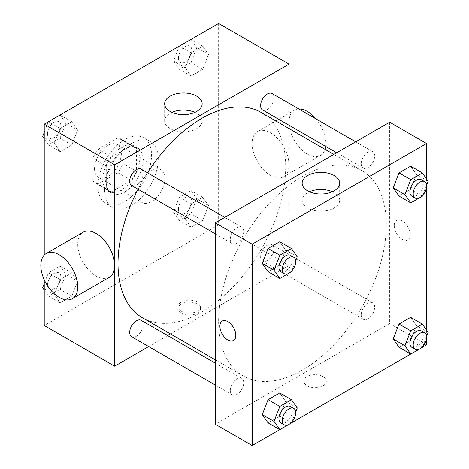 <?xml version="1.0" encoding="UTF-8"?>
<svg xmlns="http://www.w3.org/2000/svg" width="469" height="469" viewBox="0 0 469 469"><rect width="100%" height="100%" fill="white"/><g stroke="black" fill="none" stroke-linecap="round" stroke-linejoin="round"><path stroke-width="0.35" stroke-dasharray="2.35 1.76" d="M138.138 193.838A18.971 10.951 120 0 0 142.066 202.526A18.971 10.951 120 0 0 161.037 191.569A18.971 10.951 120 0 0 161.037 169.667A18.971 10.951 120 0 0 146.416 174.749A18.971 10.951 120 0 0 138.138 193.838M94.539 168.67A18.971 10.951 120 0 0 98.467 177.352A18.971 10.951 120 0 0 117.438 166.401A18.971 10.951 120 0 0 117.438 144.493A18.971 10.951 120 0 0 102.817 149.576A18.971 10.951 120 0 0 94.539 168.67M98.115 149.177L117.789 137.816A25.478 14.709 120 0 1 120.691 138.859A25.478 14.709 120 0 1 123.042 140.847L123.042 163.57A25.478 14.709 120 0 1 117.789 172.668L98.115 184.03A25.478 14.709 120 0 1 95.213 182.986A25.478 14.709 120 0 1 92.862 180.999L92.862 158.276A25.478 14.709 120 0 1 98.115 149.177L111.528 156.922L131.209 145.56L117.789 137.816M117.789 172.668L131.209 180.413L111.528 191.774L98.115 184.03M92.862 180.999L106.275 188.743L106.275 166.02L92.862 158.276M106.275 188.743A25.478 14.709 120 0 0 108.626 190.731A25.478 14.709 120 0 0 111.528 191.774M131.209 180.413A25.478 14.709 120 0 0 136.461 171.32L123.042 163.57M131.209 145.56A25.478 14.709 120 0 1 134.105 146.604A25.478 14.709 120 0 1 136.461 148.591L136.461 171.32M111.528 156.922A25.478 14.709 120 0 0 106.275 166.02M121.365 189.968A26.088 15.061 -60 0 1 108.327 191.258A26.088 15.061 -60 0 1 108.321 161.137A26.088 15.061 -60 0 1 134.41 146.076A26.088 15.061 -60 0 1 138.408 166.982A26.088 15.061 -60 0 1 121.365 189.968M124.719 191.903A26.088 15.061 120 0 0 141.761 168.916A26.088 15.061 120 0 0 137.763 148.016A26.088 15.061 120 0 0 117.66 155.005A26.088 15.061 120 0 0 106.275 181.251A26.088 15.061 120 0 0 111.681 193.193A26.088 15.061 120 0 0 124.719 191.903M136.461 148.591L123.042 140.847M97.892 186.093A37.942 21.908 120 0 0 105.748 203.464A37.942 21.908 120 0 0 143.69 181.556A37.942 21.908 120 0 0 143.69 137.745A37.942 21.908 120 0 0 114.454 147.911A37.942 21.908 120 0 0 97.892 186.093M104.599 189.968A37.942 21.908 120 0 0 112.454 207.339A37.942 21.908 120 0 0 150.397 185.431A37.942 21.908 120 0 0 150.397 141.62A37.942 21.908 120 0 0 121.16 151.78A37.942 21.908 120 0 0 104.599 189.968M208.512 205.569L202.702 220.536L191.082 227.242L185.273 218.982L191.082 204.009L202.702 197.302L208.512 205.569L202.702 220.536L191.082 227.242L185.273 218.982L191.082 204.009L202.702 197.302L208.512 205.569L196.769 198.792L190.965 213.758L179.346 220.465L173.536 212.205L179.346 197.232L190.965 190.525L196.769 198.792M208.512 54.381L202.702 69.353L191.082 76.06L185.273 67.8L191.082 52.827L202.702 46.12L208.512 54.381L202.702 69.353L191.082 76.06L185.273 67.8L191.082 52.827L202.702 46.12L208.512 54.381L196.769 47.609L190.965 62.576L179.346 69.283L173.536 61.023L179.305 46.15M218.624 23.45L218.624 224.821L44.233 325.504M44.233 279.747L44.233 255.083M77.584 281.154L71.775 296.127L60.155 302.833L54.345 294.573L60.155 279.6L71.775 272.894L77.584 281.154L71.775 296.127L60.155 302.833L54.345 294.573L60.155 279.6L71.775 272.894L77.584 281.154L65.842 274.377L60.038 289.35L48.418 296.056L44.233 290.106M77.584 129.972L71.775 144.944L60.155 151.651L54.345 143.391L60.155 128.418L71.775 121.711L77.584 129.972L71.775 144.944L60.155 151.651L54.345 143.391L60.155 128.418L71.775 121.711L77.584 129.972L65.842 123.195L60.038 138.167L48.418 144.874L44.233 138.924M289.051 128.565L289.051 265.483L218.624 224.821M289.051 265.483L170.482 333.934M167.609 335.593L148.638 346.55M181.315 313.163A11.262 6.502 0 0 0 193.591 314.57A11.262 6.502 0 0 0 200.544 308.561A11.262 6.502 0 0 0 189.283 302.059A11.262 6.502 0 0 0 178.015 308.561A11.262 6.502 0 0 0 181.315 313.163M142.57 317.824A118.569 68.456 120 0 0 261.139 249.367A118.569 68.456 120 0 0 261.139 112.454M147.501 172.803A118.569 68.456 120 0 0 138.015 189.236M289.051 103.344L289.051 125.252M262.576 109.969A9.486 5.476 120 0 0 272.061 104.487A9.486 5.476 120 0 0 272.061 93.536M260.612 256.807A9.486 5.476 120 0 0 262.576 261.151A9.486 5.476 120 0 0 272.061 255.669A9.486 5.476 120 0 0 272.061 244.718A9.486 5.476 120 0 0 264.751 247.263A9.486 5.476 120 0 0 260.612 256.807M131.648 336.736A9.486 5.476 120 0 0 141.134 331.261A9.486 5.476 120 0 0 141.134 320.309M141.134 169.127A9.486 5.476 -60 0 1 143.098 173.471A9.486 5.476 -60 0 1 138.959 183.016A9.486 5.476 -60 0 1 131.648 185.554M252.105 143.467A26.088 15.061 -120 0 0 263.496 169.719A26.088 15.061 -120 0 0 283.593 176.707A26.088 15.061 -120 0 0 283.593 146.586A26.088 15.061 -120 0 0 257.51 131.525A26.088 15.061 -120 0 0 252.105 143.467M109.201 277.39A26.088 15.061 60 0 1 83.119 262.329A26.088 15.061 60 0 1 83.119 232.208M298.864 109.007A26.088 15.061 -120 0 0 294.397 110.227A26.088 15.061 -120 0 0 288.998 122.169A26.088 15.061 -120 0 0 300.383 148.421A26.088 15.061 -120 0 0 320.485 155.409A26.088 15.061 -120 0 0 325.046 149.347M325.697 146.41A26.088 15.061 -120 0 0 316.024 118.915M194.893 112.367A18.76 10.834 180 0 1 202.168 120.938A18.76 10.834 180 0 1 190.59 130.945A18.76 10.834 180 0 1 170.141 128.594A18.76 10.834 180 0 1 164.648 120.938A18.76 10.834 180 0 1 171.93 112.367M181.315 311.211A11.262 6.502 0 0 0 193.591 312.618A11.262 6.502 0 0 0 200.544 306.609A11.262 6.502 0 0 0 189.283 300.107A11.262 6.502 0 0 0 178.015 306.609A11.262 6.502 0 0 0 181.315 311.211M218.624 321.628A118.569 68.456 120 0 0 243.182 375.909A118.569 68.456 120 0 0 361.751 307.453A118.569 68.456 120 0 0 361.751 170.54A118.569 68.456 120 0 0 270.379 202.303A118.569 68.456 120 0 0 218.624 321.628M243.71 231.557A9.486 5.476 -60 0 1 239.571 241.101A9.486 5.476 -60 0 1 232.261 243.646A9.486 5.476 -60 0 1 232.261 232.688A9.486 5.476 -60 0 1 241.746 227.213A9.486 5.476 -60 0 1 243.71 231.557M361.224 314.892A9.486 5.476 120 0 0 363.188 319.237A9.486 5.476 120 0 0 372.673 313.761A9.486 5.476 120 0 0 372.673 302.804A9.486 5.476 120 0 0 365.363 305.348A9.486 5.476 120 0 0 361.224 314.892M230.297 390.484A9.486 5.476 120 0 0 232.261 394.828A9.486 5.476 120 0 0 241.746 389.352A9.486 5.476 120 0 0 241.746 378.395A9.486 5.476 120 0 0 234.436 380.939A9.486 5.476 120 0 0 230.297 390.484M361.224 163.71A9.486 5.476 120 0 0 363.188 168.054A9.486 5.476 120 0 0 372.673 162.579A9.486 5.476 120 0 0 372.673 151.622A9.486 5.476 120 0 0 365.363 154.166A9.486 5.476 120 0 0 361.224 163.71M389.663 122.198L389.663 323.569L215.271 424.252M426.55 344.867L389.663 323.569M422.405 347.259L410.68 354.031M291.478 422.85L279.753 429.622M307.078 385.77A11.262 6.502 0 0 0 319.354 387.177A11.262 6.502 0 0 0 326.307 381.168A11.262 6.502 0 0 0 315.039 374.667A11.262 6.502 0 0 0 303.777 381.168A11.262 6.502 0 0 0 307.078 385.77M416.437 174.427L410.627 166.167L416.437 174.427L410.627 189.4L399.013 196.106L410.627 189.4L416.437 174.427L428.174 181.204M285.51 401.2L279.7 392.94L285.51 401.2L279.7 416.173L268.08 422.88L279.7 416.173L285.51 401.2L297.246 407.977M426.55 178.894L426.55 187.108M426.55 330.076L426.55 338.29M416.437 325.609L410.627 317.349L416.437 325.609L410.627 340.582L399.013 347.289L410.627 340.582L416.437 325.609L428.174 332.386M285.51 250.018L279.7 241.758L285.51 250.018L279.7 264.991L268.08 271.698L279.7 264.991L285.51 250.018L297.246 256.795M394.271 225.542A11.262 6.502 -120 0 0 399.189 236.88A11.262 6.502 -120 0 0 407.866 239.899A11.262 6.502 -120 0 0 407.866 226.89A11.262 6.502 -120 0 0 396.604 220.389A11.262 6.502 -120 0 0 394.271 225.542M222.218 321.072L222.212 321.072A11.262 6.502 60 0 1 222.218 321.072A11.262 6.502 60 0 1 230.895 324.085A11.262 6.502 60 0 1 235.813 335.423A11.262 6.502 60 0 1 233.48 340.582L233.474 340.582M394.271 225.548A11.262 6.502 -120 0 0 399.183 236.88A11.262 6.502 -120 0 0 407.866 239.899A11.262 6.502 -120 0 0 407.866 226.89A11.262 6.502 -120 0 0 396.598 220.389A11.262 6.502 -120 0 0 394.271 225.548M332.392 191.757A18.76 10.834 180 0 1 339.673 200.322A18.76 10.834 180 0 1 328.089 210.329A18.76 10.834 180 0 1 307.646 207.978A18.76 10.834 180 0 1 302.147 200.322A18.76 10.834 180 0 1 309.429 191.757M307.078 385.764A11.262 6.502 0 0 0 319.354 387.177A11.262 6.502 0 0 0 326.307 381.168A11.262 6.502 0 0 0 315.039 374.661A11.262 6.502 0 0 0 303.777 381.168A11.262 6.502 0 0 0 307.078 385.764M295.663 260.881L291.794 270.848M280.89 271.721A9.486 5.476 120 0 0 290.375 266.24A9.486 5.476 120 0 0 290.375 255.288M291.437 271.768L279.7 264.991M426.591 185.29L422.721 195.256M411.817 196.13A9.486 5.476 120 0 0 421.303 190.654A9.486 5.476 120 0 0 421.303 179.697M422.364 196.177L410.627 189.4M295.663 412.063L291.794 422.03M280.89 422.903A9.486 5.476 120 0 0 290.375 417.422A9.486 5.476 120 0 0 290.375 406.471M291.437 422.95L279.7 416.173M426.591 336.472L422.721 346.439M411.817 347.312A9.486 5.476 120 0 0 421.303 341.837A9.486 5.476 120 0 0 421.303 330.88M422.364 347.359L410.627 340.582M44.233 132.428L48.377 121.741M60.038 114.934L65.842 123.195M47.521 133.776A9.486 5.476 120 0 0 49.485 138.121A9.486 5.476 120 0 0 58.971 132.645A9.486 5.476 120 0 0 58.971 121.688A9.486 5.476 120 0 0 51.66 124.232A9.486 5.476 120 0 0 47.521 133.776M71.775 144.944L60.038 138.167M60.155 151.651L48.418 144.874M54.345 143.391L44.233 137.546M60.155 128.418L48.483 121.676M71.775 121.711L60.102 114.969M47.492 133.759A9.486 5.476 120 0 0 49.456 138.103A9.486 5.476 120 0 0 58.942 132.627A9.486 5.476 120 0 0 58.942 121.676A9.486 5.476 120 0 0 51.631 124.215A9.486 5.476 120 0 0 47.492 133.759M190.965 39.343L196.769 47.609M178.449 58.185A9.486 5.476 120 0 0 180.413 62.529A9.486 5.476 120 0 0 189.898 57.054A9.486 5.476 120 0 0 189.898 46.097A9.486 5.476 120 0 0 182.588 48.641A9.486 5.476 120 0 0 178.449 58.185M202.702 69.353L190.965 62.576M191.082 76.06L179.346 69.283M185.273 67.8L173.536 61.023M191.082 52.827L179.41 46.091M202.702 46.12L191.03 39.378M178.419 58.174A9.486 5.476 120 0 0 180.383 62.512A9.486 5.476 120 0 0 189.869 57.036A9.486 5.476 120 0 0 189.869 46.085A9.486 5.476 120 0 0 182.558 48.624A9.486 5.476 120 0 0 178.419 58.174M44.233 283.61L48.418 272.823L60.038 266.116L65.842 274.377M47.521 284.959A9.486 5.476 120 0 0 49.485 289.303A9.486 5.476 120 0 0 58.971 283.827A9.486 5.476 120 0 0 58.971 272.87A9.486 5.476 120 0 0 51.66 275.414A9.486 5.476 120 0 0 47.521 284.959M71.775 296.127L60.038 289.35M60.155 302.833L48.418 296.056M54.345 294.573L44.233 288.734M60.155 279.6L48.418 272.823M71.775 272.894L60.038 266.116M47.492 284.941A9.486 5.476 120 0 0 49.456 289.285A9.486 5.476 120 0 0 58.942 283.809A9.486 5.476 120 0 0 58.942 272.858A9.486 5.476 120 0 0 51.631 275.397A9.486 5.476 120 0 0 47.492 284.941M178.449 209.367A9.486 5.476 120 0 0 180.413 213.712A9.486 5.476 120 0 0 189.898 208.236A9.486 5.476 120 0 0 189.898 197.279A9.486 5.476 120 0 0 182.588 199.823A9.486 5.476 120 0 0 178.449 209.367M202.702 220.536L190.965 213.758M191.082 227.242L179.346 220.465M185.273 218.982L173.536 212.205M191.082 204.009L179.346 197.232M202.702 197.302L190.965 190.525M178.419 209.356A9.486 5.476 120 0 0 180.383 213.694A9.486 5.476 120 0 0 189.869 208.218A9.486 5.476 120 0 0 189.869 197.267A9.486 5.476 120 0 0 182.558 199.806A9.486 5.476 120 0 0 178.419 209.356M98.467 177.352L142.066 202.526M117.438 144.493L161.037 169.667M137.763 148.016L134.41 146.076M111.681 193.193L108.327 191.258M134.105 146.604L120.691 138.859M108.626 190.731L95.213 182.986M150.397 141.62L143.69 137.745M112.454 207.339L105.748 203.464M283.593 176.707L320.485 155.409M257.51 131.525L294.397 110.227M202.168 120.938L202.168 103.801M164.648 120.938L164.648 103.801M178.015 306.609L178.015 308.561M200.544 306.609L200.544 308.561M361.751 170.54L333.84 154.424M243.182 375.909L215.271 359.793M215.271 233.832L232.261 243.646M224.757 217.405L241.746 227.213M372.673 302.804L272.061 244.718M363.188 319.237L262.576 261.151M241.746 378.395L215.271 363.112M232.261 394.828L215.271 385.02M372.673 151.622L355.684 141.814M363.188 168.054L336.713 152.765M339.673 200.322L339.673 183.191M302.147 200.322L302.147 183.191"/><path stroke-width="0.7" d="M148.638 346.55L114.659 366.166L44.233 325.504L44.233 279.747M44.233 255.083L44.233 124.133L218.624 23.45L289.051 64.112L289.051 103.344M170.482 333.934L167.609 335.593M138.015 189.236A118.569 68.456 120 0 0 118.012 263.543A118.569 68.456 120 0 0 142.57 317.824L215.271 359.793M333.84 154.424L261.139 112.454A118.569 68.456 120 0 0 147.501 172.803M289.051 125.252L289.051 128.565M114.659 366.166L114.659 164.795L289.051 64.112M355.684 141.814L272.061 93.536A9.486 5.476 120 0 0 264.751 96.081A9.486 5.476 120 0 0 260.612 105.625A9.486 5.476 120 0 0 262.576 109.969L336.713 152.765M215.271 363.112L141.134 320.309A9.486 5.476 120 0 0 133.823 322.848A9.486 5.476 120 0 0 129.684 332.398A9.486 5.476 120 0 0 131.648 336.736L215.271 385.02M215.271 233.832L131.648 185.554A9.486 5.476 -60 0 1 131.648 174.603A9.486 5.476 -60 0 1 141.134 169.127L224.757 217.405M114.659 164.795L44.233 124.133M170.141 111.464A18.76 10.834 180 0 1 164.648 103.801A18.76 10.834 180 0 1 183.408 92.973A18.76 10.834 180 0 1 202.168 103.801A18.76 10.834 180 0 1 190.59 113.809A18.76 10.834 180 0 1 170.141 111.464M46.226 253.506L83.119 232.208A26.088 15.061 60 0 1 103.221 239.196A26.088 15.061 60 0 1 114.606 265.448A26.088 15.061 60 0 1 109.201 277.39L72.314 298.689A26.088 15.061 60 0 1 46.226 283.628A26.088 15.061 60 0 1 46.226 253.506A26.088 15.061 60 0 1 66.328 260.494A26.088 15.061 60 0 1 77.713 286.747A26.088 15.061 60 0 1 72.314 298.689M325.046 149.347A26.088 15.061 -120 0 0 325.697 146.41M316.024 118.915A26.088 15.061 -120 0 0 298.864 109.007M171.93 112.367A18.76 10.834 180 0 1 194.893 112.367M279.753 429.622L252.158 445.55L215.271 424.252L215.271 222.881L389.663 122.198L426.55 143.496L426.55 178.894M426.55 338.29L426.55 344.867L422.405 347.259M410.68 354.031L291.478 422.85M399.013 196.106L393.204 187.846L399.013 172.873L410.627 166.167L399.013 172.873L393.204 187.846L399.013 196.106L410.75 202.884L404.94 194.623L410.75 179.65L422.364 172.944L428.174 181.204L426.591 185.29M268.08 422.88L262.277 414.619L268.086 399.647L279.7 392.94L268.08 399.647L262.277 414.619L268.08 422.88L279.823 429.657L274.013 421.391L279.823 406.424L291.437 399.717L297.246 407.977L295.663 412.063M426.55 187.108L426.55 330.076M252.158 445.55L252.158 244.179L426.55 143.496M399.013 347.289L393.204 339.028L399.013 324.056L410.627 317.349L399.013 324.056L393.204 339.028L399.013 347.289L410.75 354.066L404.94 345.805L410.75 330.833L422.364 324.126L428.174 332.386L426.591 336.472M268.08 271.698L262.277 263.431L268.086 248.464L279.7 241.758L268.08 248.464L262.277 263.431L268.08 271.698L279.823 278.475L274.013 270.208L279.823 255.242L291.437 248.535L297.246 256.795L295.663 260.881M252.158 244.179L215.271 222.881M307.646 190.848A18.76 10.834 180 0 1 302.147 183.191A18.76 10.834 180 0 1 320.913 172.358A18.76 10.834 180 0 1 339.673 183.191A18.76 10.834 180 0 1 328.089 193.193A18.76 10.834 180 0 1 307.646 190.848M235.807 335.423A11.262 6.502 60 0 1 233.474 340.582A11.262 6.502 60 0 1 222.212 334.08A11.262 6.502 60 0 1 222.212 321.072A11.262 6.502 60 0 1 230.895 324.091A11.262 6.502 60 0 1 235.807 335.423M233.48 340.582A11.262 6.502 60 0 1 222.218 334.075A11.262 6.502 60 0 1 222.212 321.072M309.429 191.757A18.76 10.834 180 0 1 332.392 191.757M291.794 270.848L291.437 271.768L279.823 278.475M293.729 257.223L290.375 255.288A9.486 5.476 120 0 0 283.065 257.833A9.486 5.476 120 0 0 278.92 267.377A9.486 5.476 120 0 0 280.89 271.721L284.243 273.656A9.486 5.476 120 0 0 293.729 268.18A9.486 5.476 120 0 0 293.729 257.223A9.486 5.476 120 0 0 286.418 259.767A9.486 5.476 120 0 0 282.274 269.312A9.486 5.476 120 0 0 284.243 273.656M274.013 270.208L262.277 263.431M279.823 255.242L268.08 248.464M291.437 248.535L279.7 241.758M422.721 195.256L422.364 196.177L410.75 202.884M424.656 181.632L421.303 179.697A9.486 5.476 120 0 0 413.992 182.242A9.486 5.476 120 0 0 409.847 191.786A9.486 5.476 120 0 0 411.817 196.13L415.171 198.065A9.486 5.476 120 0 0 424.656 192.589A9.486 5.476 120 0 0 424.656 181.632A9.486 5.476 120 0 0 417.346 184.176A9.486 5.476 120 0 0 413.201 193.72A9.486 5.476 120 0 0 415.171 198.065M404.94 194.623L393.204 187.846M410.75 179.65L399.013 172.873M422.364 172.944L410.627 166.167M291.794 422.03L291.437 422.95L279.823 429.657M293.729 408.405L290.375 406.471A9.486 5.476 120 0 0 283.065 409.015A9.486 5.476 120 0 0 278.92 418.559A9.486 5.476 120 0 0 280.89 422.903L284.243 424.838A9.486 5.476 120 0 0 293.729 419.362A9.486 5.476 120 0 0 293.729 408.405A9.486 5.476 120 0 0 286.418 410.95A9.486 5.476 120 0 0 282.274 420.494A9.486 5.476 120 0 0 284.243 424.838M274.013 421.391L262.277 414.619M279.823 406.424L268.08 399.647M291.437 399.717L279.7 392.94M422.721 346.439L422.364 347.359L410.75 354.066M424.656 332.82L421.303 330.88A9.486 5.476 120 0 0 413.992 333.424A9.486 5.476 120 0 0 409.847 342.968A9.486 5.476 120 0 0 411.817 347.312L415.171 349.247A9.486 5.476 120 0 0 424.656 343.771A9.486 5.476 120 0 0 424.656 332.82A9.486 5.476 120 0 0 417.346 335.358A9.486 5.476 120 0 0 413.201 344.903A9.486 5.476 120 0 0 415.171 349.247M404.94 345.805L393.204 339.028M410.75 330.833L399.013 324.056M422.364 324.126L410.627 317.349M44.233 138.924L42.609 136.614L44.233 132.428M48.377 121.741L60.102 114.969M44.233 137.546L42.609 136.614M179.305 46.15L191.03 39.378M44.233 290.106L42.609 287.796L44.233 283.61M44.233 288.734L42.609 287.796"/></g></svg>
